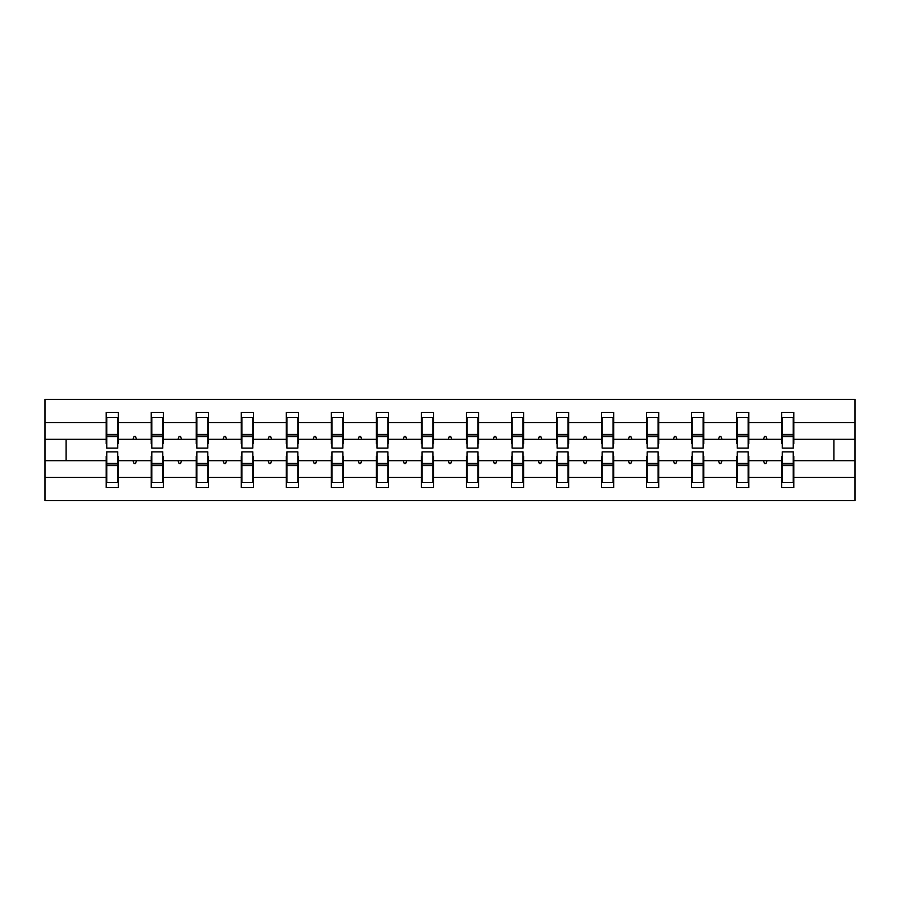 <?xml version="1.0" encoding="UTF-8"?>
<svg xmlns="http://www.w3.org/2000/svg" width="900" height="900" viewBox="0 0 900 900"><rect width="100%" height="100%" fill="white"/><g stroke="black" fill="none" stroke-linecap="round" stroke-linejoin="round"><path stroke-width="1.35" d="M106.774 456.356L106.2 456.356L106.2 477.349L45 477.349L45 500.512L855 500.512L855 477.349L793.8 477.349L793.8 487.53L781.684 487.53L781.684 460.676L763.447 460.676L764.505 463.567L765.945 463.567L766.991 460.676M782.258 456.356L781.684 456.356L781.684 460.676M855 477.349L855 439.324L793.8 439.324L793.8 412.47L781.684 412.47L781.684 422.651L748.766 422.651L748.766 443.644L748.192 443.644M782.258 443.644L781.684 443.644L781.684 422.651M737.224 456.356L736.65 456.356L736.65 460.676L718.425 460.676L719.471 463.567L720.911 463.567L721.969 460.676M781.684 477.349L748.766 477.349L748.766 487.53L736.65 487.53L736.65 460.676M748.766 422.651L748.766 412.47L736.65 412.47L736.65 422.651L703.744 422.651L703.744 443.644L703.159 443.644M737.224 443.644L736.65 443.644L736.65 422.651M692.19 456.356L691.616 456.356L691.616 460.676L673.391 460.676L674.438 463.567L675.877 463.567L676.935 460.676M736.65 477.349L703.744 477.349L703.744 487.53L691.616 487.53L691.616 460.676M703.744 422.651L703.744 412.47L691.616 412.47L691.616 422.651L658.71 422.651L658.71 443.644L658.125 443.644M692.19 443.644L691.616 443.644L691.616 422.651M647.156 456.356L646.582 456.356L646.582 460.676L628.357 460.676L629.404 463.567L630.855 463.567L631.901 460.676M691.616 477.349L658.71 477.349L658.71 487.53L646.582 487.53L646.582 460.676M658.71 422.651L658.71 412.47L646.582 412.47L646.582 422.651L613.676 422.651L613.676 443.644L613.102 443.644M647.156 443.644L646.582 443.644L646.582 422.651M602.123 456.356L601.549 456.356L601.549 460.676L583.324 460.676L584.37 463.567L585.821 463.567L586.867 460.676M646.582 477.349L613.676 477.349L613.676 487.53L601.549 487.53L601.549 460.676M613.676 422.651L613.676 412.47L601.549 412.47L601.549 422.651L568.642 422.651L568.642 443.644L568.069 443.644M602.123 443.644L601.549 443.644L601.549 422.651M557.1 456.356L556.515 456.356L556.515 460.676L538.29 460.676L539.347 463.567L540.788 463.567L541.834 460.676M601.549 477.349L568.642 477.349L568.642 487.53L556.515 487.53L556.515 460.676M568.642 422.651L568.642 412.47L556.515 412.47L556.515 422.651L523.609 422.651L523.609 443.644L523.035 443.644M557.1 443.644L556.515 443.644L556.515 422.651M512.066 456.356L511.481 456.356L511.481 460.676L493.256 460.676L494.314 463.567L495.754 463.567L496.8 460.676M556.515 477.349L523.609 477.349L523.609 487.53L511.481 487.53L511.481 460.676M523.609 422.651L523.609 412.47L511.481 412.47L511.481 422.651L478.575 422.651L478.575 443.644L478.001 443.644M512.066 443.644L511.481 443.644L511.481 422.651M467.032 456.356L466.459 456.356L466.459 460.676L448.223 460.676L449.28 463.567L450.72 463.567L451.777 460.676M511.481 477.349L478.575 477.349L478.575 487.53L466.459 487.53L466.459 460.676M478.575 422.651L478.575 412.47L466.459 412.47L466.459 422.651L433.541 422.651L433.541 443.644L432.968 443.644M467.032 443.644L466.459 443.644L466.459 422.651M421.999 456.356L421.425 456.356L421.425 460.676L403.2 460.676L404.246 463.567L405.686 463.567L406.744 460.676M466.459 477.349L433.541 477.349L433.541 487.53L421.425 487.53L421.425 460.676M433.541 422.651L433.541 412.47L421.425 412.47L421.425 422.651L388.519 422.651L388.519 443.644L387.934 443.644M421.999 443.644L421.425 443.644L421.425 422.651M376.965 456.356L376.391 456.356L376.391 460.676L358.166 460.676L359.213 463.567L360.652 463.567L361.71 460.676M421.425 477.349L388.519 477.349L388.519 487.53L376.391 487.53L376.391 460.676M388.519 422.651L388.519 412.47L376.391 412.47L376.391 422.651L343.485 422.651L343.485 443.644L342.9 443.644M376.965 443.644L376.391 443.644L376.391 422.651M331.931 456.356L331.358 456.356L331.358 460.676L313.132 460.676L314.179 463.567L315.63 463.567L316.676 460.676M376.391 477.349L343.485 477.349L343.485 487.53L331.358 487.53L331.358 460.676M343.485 422.651L343.485 412.47L331.358 412.47L331.358 422.651L298.451 422.651L298.451 443.644L297.877 443.644M331.931 443.644L331.358 443.644L331.358 422.651M286.898 456.356L286.324 456.356L286.324 460.676L268.099 460.676L269.145 463.567L270.596 463.567L271.642 460.676M331.358 477.349L298.451 477.349L298.451 487.53L286.324 487.53L286.324 460.676M298.451 422.651L298.451 412.47L286.324 412.47L286.324 422.651L253.417 422.651L253.417 443.644L252.844 443.644M286.898 443.644L286.324 443.644L286.324 422.651M241.875 456.356L241.29 456.356L241.29 460.676L223.065 460.676L224.123 463.567L225.562 463.567L226.609 460.676M286.324 477.349L253.417 477.349L253.417 487.53L241.29 487.53L241.29 460.676M253.417 422.651L253.417 412.47L241.29 412.47L241.29 422.651L208.384 422.651L208.384 443.644L207.81 443.644M241.875 443.644L241.29 443.644L241.29 422.651M196.841 456.356L196.256 456.356L196.256 460.676L178.031 460.676L179.089 463.567L180.529 463.567L181.575 460.676M241.29 477.349L208.384 477.349L208.384 487.53L196.256 487.53L196.256 460.676M208.384 422.651L208.384 412.47L196.256 412.47L196.256 422.651L163.35 422.651L163.35 443.644L162.776 443.644M196.841 443.644L196.256 443.644L196.256 422.651M151.808 456.356L151.234 456.356L151.234 460.676L133.009 460.676L134.055 463.567L135.495 463.567L136.553 460.676M196.256 477.349L163.35 477.349L163.35 487.53L151.234 487.53L151.234 460.676M163.35 422.651L163.35 412.47L151.234 412.47L151.234 422.651L118.316 422.651L118.316 412.47L106.2 412.47L106.2 422.651L45 422.651L45 399.488L855 399.488L855 422.651L793.8 422.651M151.808 443.644L151.234 443.644L151.234 422.651M106.2 477.349L106.2 487.53L118.316 487.53L118.316 460.676L133.009 460.676M106.774 443.644L106.2 443.644L106.2 422.651M793.226 456.356L793.8 456.356L793.8 477.349M793.8 439.324L793.8 443.644L793.226 443.644M748.192 456.356L748.766 456.356L748.766 477.349M703.159 456.356L703.744 456.356L703.744 477.349M658.125 456.356L658.71 456.356L658.71 477.349M613.102 456.356L613.676 456.356L613.676 477.349M568.069 456.356L568.642 456.356L568.642 477.349M523.035 456.356L523.609 456.356L523.609 477.349M478.001 456.356L478.575 456.356L478.575 477.349M432.968 456.356L433.541 456.356L433.541 477.349M387.934 456.356L388.519 456.356L388.519 477.349M342.9 456.356L343.485 456.356L343.485 477.349M297.877 456.356L298.451 456.356L298.451 477.349M252.844 456.356L253.417 456.356L253.417 477.349M207.81 456.356L208.384 456.356L208.384 477.349M162.776 456.356L163.35 456.356L163.35 477.349M151.234 477.349L118.316 477.349M763.447 460.676L748.766 460.676M781.684 439.324L766.991 439.324L765.945 436.433L764.505 436.433L763.447 439.324L748.766 439.324M763.447 439.324L766.991 439.324M718.425 460.676L703.744 460.676M736.65 439.324L721.969 439.324L720.911 436.433L719.471 436.433L718.425 439.324L703.744 439.324M718.425 439.324L721.969 439.324M673.391 460.676L658.71 460.676M691.616 439.324L676.935 439.324L675.877 436.433L674.438 436.433L673.391 439.324L658.71 439.324M673.391 439.324L676.935 439.324M628.357 460.676L613.676 460.676M646.582 439.324L631.901 439.324L630.855 436.433L629.404 436.433L628.357 439.324L613.676 439.324M628.357 439.324L631.901 439.324M583.324 460.676L568.642 460.676M601.549 439.324L586.867 439.324L585.821 436.433L584.37 436.433L583.324 439.324L568.642 439.324M583.324 439.324L586.867 439.324M538.29 460.676L523.609 460.676M556.515 439.324L541.834 439.324L540.788 436.433L539.347 436.433L538.29 439.324L523.609 439.324M538.29 439.324L541.834 439.324M493.256 460.676L478.575 460.676M511.481 439.324L496.8 439.324L495.754 436.433L494.314 436.433L493.256 439.324L478.575 439.324M493.256 439.324L496.8 439.324M448.223 460.676L433.541 460.676M466.459 439.324L451.777 439.324L450.72 436.433L449.28 436.433L448.223 439.324L433.541 439.324M448.223 439.324L451.777 439.324M403.2 460.676L388.519 460.676M421.425 439.324L406.744 439.324L405.686 436.433L404.246 436.433L403.2 439.324L388.519 439.324M403.2 439.324L406.744 439.324M358.166 460.676L343.485 460.676M376.391 439.324L361.71 439.324L360.652 436.433L359.213 436.433L358.166 439.324L343.485 439.324M358.166 439.324L361.71 439.324M313.132 460.676L298.451 460.676M331.358 439.324L316.676 439.324L315.63 436.433L314.179 436.433L313.132 439.324L298.451 439.324M313.132 439.324L316.676 439.324M268.099 460.676L253.417 460.676M286.324 439.324L271.642 439.324L270.596 436.433L269.145 436.433L268.099 439.324L253.417 439.324M268.099 439.324L271.642 439.324M223.065 460.676L208.384 460.676M241.29 439.324L226.609 439.324L225.562 436.433L224.123 436.433L223.065 439.324L208.384 439.324M223.065 439.324L226.609 439.324M178.031 460.676L163.35 460.676M196.256 439.324L181.575 439.324L180.529 436.433L179.089 436.433L178.031 439.324L163.35 439.324M178.031 439.324L181.575 439.324M151.234 439.324L136.553 439.324L135.495 436.433L134.055 436.433L133.009 439.324L118.316 439.324L118.316 422.651M133.009 439.324L136.553 439.324M117.742 456.356L118.316 456.356L118.316 460.676M118.316 439.324L118.316 443.644L117.742 443.644M106.2 460.676L45 460.676L45 422.651M45 477.349L45 460.676M106.2 439.324L45 439.324M855 439.324L855 422.651M66.071 460.676L66.071 439.324M833.929 439.324L833.929 460.676L793.8 460.676M855 460.676L833.929 460.676M106.2 417.521L106.774 417.521L106.2 417.521M106.774 436.579L106.774 417.521L118.316 417.521L117.742 417.521L117.742 448.121L106.774 448.121L106.774 436.579L117.742 436.579M117.742 463.421L117.742 482.479L106.2 482.479L106.774 482.479L106.774 451.879L117.742 451.879L117.742 463.421L106.774 463.421M151.234 417.521L151.808 417.521L151.234 417.521M151.808 436.579L151.808 417.521L163.35 417.521L162.776 417.521L162.776 448.121L151.808 448.121L151.808 436.579L162.776 436.579M162.776 463.421L162.776 482.479L151.234 482.479L151.808 482.479L151.808 451.879L162.776 451.879L162.776 463.421L151.808 463.421M196.256 417.521L196.841 417.521L196.256 417.521M196.841 436.579L196.841 417.521L208.384 417.521L207.81 417.521L207.81 448.121L196.841 448.121L196.841 436.579L207.81 436.579M207.81 463.421L207.81 482.479L196.256 482.479L196.841 482.479L196.841 451.879L207.81 451.879L207.81 463.421L196.841 463.421M241.29 417.521L241.875 417.521L241.29 417.521M241.875 436.579L241.875 417.521L253.417 417.521L252.844 417.521L252.844 448.121L241.875 448.121L241.875 436.579L252.844 436.579M252.844 463.421L252.844 482.479L241.29 482.479L241.875 482.479L241.875 451.879L252.844 451.879L252.844 463.421L241.875 463.421M286.324 417.521L286.898 417.521L286.324 417.521M286.898 436.579L286.898 417.521L298.451 417.521L297.877 417.521L297.877 448.121L286.898 448.121L286.898 436.579L297.877 436.579M297.877 463.421L297.877 482.479L286.324 482.479L286.898 482.479L286.898 451.879L297.877 451.879L297.877 463.421L286.898 463.421M331.358 417.521L331.931 417.521L331.358 417.521M331.931 436.579L331.931 417.521L343.485 417.521L342.9 417.521L342.9 448.121L331.931 448.121L331.931 436.579L342.9 436.579M342.9 463.421L342.9 482.479L331.358 482.479L331.931 482.479L331.931 451.879L342.9 451.879L342.9 463.421L331.931 463.421M376.391 417.521L376.965 417.521L376.391 417.521M376.965 436.579L376.965 417.521L388.519 417.521L387.934 417.521L387.934 448.121L376.965 448.121L376.965 436.579L387.934 436.579M387.934 463.421L387.934 482.479L376.391 482.479L376.965 482.479L376.965 451.879L387.934 451.879L387.934 463.421L376.965 463.421M421.425 417.521L421.999 417.521L421.425 417.521M421.999 436.579L421.999 417.521L433.541 417.521L432.968 417.521L432.968 448.121L421.999 448.121L421.999 436.579L432.968 436.579M432.968 463.421L432.968 482.479L421.425 482.479L421.999 482.479L421.999 451.879L432.968 451.879L432.968 463.421L421.999 463.421M466.459 417.521L467.032 417.521L466.459 417.521M467.032 436.579L467.032 417.521L478.575 417.521L478.001 417.521L478.001 448.121L467.032 448.121L467.032 436.579L478.001 436.579M478.001 463.421L478.001 482.479L466.459 482.479L467.032 482.479L467.032 451.879L478.001 451.879L478.001 463.421L467.032 463.421M511.481 417.521L512.066 417.521L511.481 417.521M512.066 436.579L512.066 417.521L523.609 417.521L523.035 417.521L523.035 448.121L512.066 448.121L512.066 436.579L523.035 436.579M523.035 463.421L523.035 482.479L511.481 482.479L512.066 482.479L512.066 451.879L523.035 451.879L523.035 463.421L512.066 463.421M556.515 417.521L557.1 417.521L556.515 417.521M557.1 436.579L557.1 417.521L568.642 417.521L568.069 417.521L568.069 448.121L557.1 448.121L557.1 436.579L568.069 436.579M568.069 463.421L568.069 482.479L556.515 482.479L557.1 482.479L557.1 451.879L568.069 451.879L568.069 463.421L557.1 463.421M601.549 417.521L602.123 417.521L601.549 417.521M602.123 436.579L602.123 417.521L613.676 417.521L613.102 417.521L613.102 448.121L602.123 448.121L602.123 436.579L613.102 436.579M613.102 463.421L613.102 482.479L601.549 482.479L602.123 482.479L602.123 451.879L613.102 451.879L613.102 463.421L602.123 463.421M646.582 417.521L647.156 417.521L646.582 417.521M647.156 436.579L647.156 417.521L658.71 417.521L658.125 417.521L658.125 448.121L647.156 448.121L647.156 436.579L658.125 436.579M658.125 463.421L658.125 482.479L646.582 482.479L647.156 482.479L647.156 451.879L658.125 451.879L658.125 463.421L647.156 463.421M691.616 417.521L692.19 417.521L691.616 417.521M692.19 436.579L692.19 417.521L703.744 417.521L703.159 417.521L703.159 448.121L692.19 448.121L692.19 436.579L703.159 436.579M703.159 463.421L703.159 482.479L691.616 482.479L692.19 482.479L692.19 451.879L703.159 451.879L703.159 463.421L692.19 463.421M736.65 417.521L737.224 417.521L736.65 417.521M737.224 436.579L737.224 417.521L748.766 417.521L748.192 417.521L748.192 448.121L737.224 448.121L737.224 436.579L748.192 436.579M748.192 463.421L748.192 482.479L736.65 482.479L737.224 482.479L737.224 451.879L748.192 451.879L748.192 463.421L737.224 463.421M781.684 417.521L782.258 417.521L781.684 417.521M782.258 436.579L782.258 417.521L793.8 417.521L793.226 417.521L793.226 448.121L782.258 448.121L782.258 436.579L793.226 436.579M793.226 463.421L793.226 482.479L781.684 482.479L782.258 482.479L782.258 451.879L793.226 451.879L793.226 463.421L782.258 463.421M106.774 475.256L106.2 475.256M118.316 475.256L117.742 475.256M117.742 465.154L106.774 465.154M117.742 424.744L118.316 424.744M106.2 424.744L106.774 424.744M106.774 434.846L117.742 434.846M162.776 424.744L163.35 424.744M151.234 424.744L151.808 424.744M151.808 434.846L162.776 434.846M207.81 424.744L208.384 424.744M196.256 424.744L196.841 424.744M196.841 434.846L207.81 434.846M252.844 424.744L253.417 424.744M241.29 424.744L241.875 424.744M241.875 434.846L252.844 434.846M297.877 424.744L298.451 424.744M286.324 424.744L286.898 424.744M286.898 434.846L297.877 434.846M151.808 475.256L151.234 475.256M163.35 475.256L162.776 475.256M162.776 465.154L151.808 465.154M196.841 475.256L196.256 475.256M208.384 475.256L207.81 475.256M207.81 465.154L196.841 465.154M241.875 475.256L241.29 475.256M253.417 475.256L252.844 475.256M252.844 465.154L241.875 465.154M286.898 475.256L286.324 475.256M298.451 475.256L297.877 475.256M297.877 465.154L286.898 465.154M342.9 424.744L343.485 424.744M331.358 424.744L331.931 424.744M331.931 434.846L342.9 434.846M331.931 475.256L331.358 475.256M343.485 475.256L342.9 475.256M342.9 465.154L331.931 465.154M387.934 424.744L388.519 424.744M376.391 424.744L376.965 424.744M376.965 434.846L387.934 434.846M376.965 475.256L376.391 475.256M388.519 475.256L387.934 475.256M387.934 465.154L376.965 465.154M432.968 424.744L433.541 424.744M421.425 424.744L421.999 424.744M421.999 434.846L432.968 434.846M421.999 475.256L421.425 475.256M433.541 475.256L432.968 475.256M432.968 465.154L421.999 465.154M478.001 424.744L478.575 424.744M466.459 424.744L467.032 424.744M467.032 434.846L478.001 434.846M467.032 475.256L466.459 475.256M478.575 475.256L478.001 475.256M478.001 465.154L467.032 465.154M523.035 424.744L523.609 424.744M511.481 424.744L512.066 424.744M512.066 434.846L523.035 434.846M512.066 475.256L511.481 475.256M523.609 475.256L523.035 475.256M523.035 465.154L512.066 465.154M568.069 424.744L568.642 424.744M556.515 424.744L557.1 424.744M557.1 434.846L568.069 434.846M557.1 475.256L556.515 475.256M568.642 475.256L568.069 475.256M568.069 465.154L557.1 465.154M613.102 424.744L613.676 424.744M601.549 424.744L602.123 424.744M602.123 434.846L613.102 434.846M602.123 475.256L601.549 475.256M613.676 475.256L613.102 475.256M613.102 465.154L602.123 465.154M658.125 424.744L658.71 424.744M646.582 424.744L647.156 424.744M647.156 434.846L658.125 434.846M647.156 475.256L646.582 475.256M658.71 475.256L658.125 475.256M658.125 465.154L647.156 465.154M703.159 424.744L703.744 424.744M691.616 424.744L692.19 424.744M692.19 434.846L703.159 434.846M692.19 475.256L691.616 475.256M703.744 475.256L703.159 475.256M703.159 465.154L692.19 465.154M748.192 424.744L748.766 424.744M736.65 424.744L737.224 424.744M737.224 434.846L748.192 434.846M737.224 475.256L736.65 475.256M748.766 475.256L748.192 475.256M748.192 465.154L737.224 465.154M793.226 424.744L793.8 424.744M781.684 424.744L782.258 424.744M782.258 434.846L793.226 434.846M782.258 475.256L781.684 475.256M793.8 475.256L793.226 475.256M793.226 465.154L782.258 465.154M117.742 465.593L106.774 465.593M106.774 434.407L117.742 434.407M151.808 434.407L162.776 434.407M196.841 434.407L207.81 434.407M241.875 434.407L252.844 434.407M286.898 434.407L297.877 434.407M162.776 465.593L151.808 465.593M207.81 465.593L196.841 465.593M252.844 465.593L241.875 465.593M297.877 465.593L286.898 465.593M331.931 434.407L342.9 434.407M342.9 465.593L331.931 465.593M376.965 434.407L387.934 434.407M387.934 465.593L376.965 465.593M421.999 434.407L432.968 434.407M432.968 465.593L421.999 465.593M467.032 434.407L478.001 434.407M478.001 465.593L467.032 465.593M512.066 434.407L523.035 434.407M523.035 465.593L512.066 465.593M557.1 434.407L568.069 434.407M568.069 465.593L557.1 465.593M602.123 434.407L613.102 434.407M613.102 465.593L602.123 465.593M647.156 434.407L658.125 434.407M658.125 465.593L647.156 465.593M692.19 434.407L703.159 434.407M703.159 465.593L692.19 465.593M737.224 434.407L748.192 434.407M748.192 465.593L737.224 465.593M782.258 434.407L793.226 434.407M793.226 465.593L782.258 465.593"/></g></svg>
